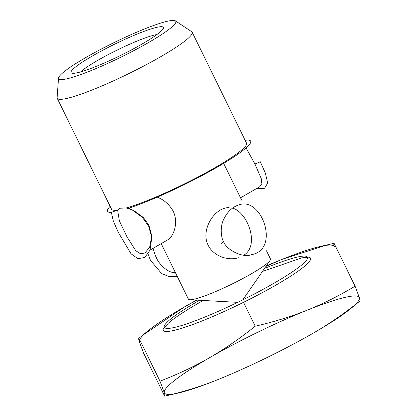 <?xml version="1.0" encoding="UTF-8"?>
<svg xmlns="http://www.w3.org/2000/svg" width="417" height="417" viewBox="0 0 417 417"><rect width="100%" height="100%" fill="white"/><g stroke="black" fill="none" stroke-linecap="round" stroke-linejoin="round"><path stroke-width="0.63" d="M58.531 78.109L57.113 97.641A75.138 9.289 -26.1 0 0 57.233 98.323A75.138 9.289 -26.1 0 0 72.485 96.926A75.138 9.289 -26.1 0 0 149.422 62.998A75.138 9.289 -26.1 0 0 192.185 32.213A75.138 9.289 -26.1 0 0 191.716 31.697L175.416 20.85A65.25 8.064 153.9 0 1 120.779 57.244A65.25 8.064 153.9 0 1 58.531 78.109A65.25 8.064 153.9 0 1 85.803 57.536A65.25 8.064 153.9 0 1 175.416 20.85M57.233 98.323L111.584 209.271A75.138 9.289 -26.1 0 0 117.948 210.001L111.365 212.357L113.304 221.02L118.251 232.274L131.042 253.776L137.97 258.733L144.819 257.419L150.042 250.091L151.793 237.617L148.676 226.233L142.359 217.351L131.709 209.563L128.738 208.219A79.725 9.852 153.9 0 0 212.123 170.042A79.725 9.852 153.9 0 0 249.814 140.409A79.725 9.852 153.9 0 0 246.765 140.06L245.279 140.592M128.728 208.213L126.836 207.869L119.653 208.271L117.948 210.001M126.836 207.869A75.138 9.289 -26.1 0 0 203.772 173.946A75.138 9.289 -26.1 0 0 246.536 143.161L192.185 32.213M78.172 72.553A51.4 6.354 153.9 0 1 71.776 73.147A51.4 6.354 153.9 0 1 114.435 44.296A51.4 6.354 153.9 0 1 163.375 28.278A51.4 6.354 153.9 0 1 128.681 51.338A51.4 6.354 153.9 0 1 78.172 72.553M111.36 212.373A79.725 9.852 153.9 0 1 110.135 206.316M259.817 186.649L261.85 183.626L261.198 178.471L254.917 164.017L246.077 147.91M241.662 200.155L223.642 163.37M126.518 208.057L132.96 210.22M131.709 209.563L134.165 210.793L143.412 217.533L148.9 225.232L151.606 235.152L151.793 237.617M151.668 236.345L149.693 247.109L144.918 253.02L140.341 253.666L135.78 250.69L127.06 236.981L119.366 220.838L117.63 210.184M254.917 164.017L260.281 161.786L265.301 172.956L267.688 183.032L264.607 188.27L256.205 188.765M157.251 197.132C164.037 199.806 169.359 204.492 173.201 211.2C178.731 222.501 173.769 236.434 167.775 239.822L150.052 250.064M156.928 34.538A45.688 5.645 -26.1 0 0 97.719 60.366A45.688 5.645 -26.1 0 0 80.679 71.896M161.207 243.622L188.395 299.119A45.688 5.645 -26.1 0 0 189.897 299.74A45.688 5.645 -26.1 0 0 231.909 284.092A45.688 5.645 -26.1 0 0 270.023 260.484A45.688 5.645 -26.1 0 0 270.451 258.921L266.458 250.768M238.868 257.685L237.252 258.076C226.639 260.682 213.28 255.626 208.14 245.222C200.848 230.862 212.769 210.762 225.274 208.099M232.498 208.14C247.125 211.685 260.198 244.977 243.971 255.121M223.548 241.526C220.88 237.831 219.999 225.743 223.887 218.993C227.708 211.263 233.009 206.467 239.791 204.596C262.157 197.528 279.937 249.429 251.769 254.605C242.574 258.394 226.066 249.569 223.548 241.526L221.26 243.445M153.133 248.287C154.144 252.467 155.218 255.585 156.354 257.633C158.674 263.81 168.296 273.63 175.333 272.457M177.288 276.45L169.365 276.669L161.666 273.594L150.527 260.401L148.019 254M333.965 243.346L334.08 243.314C333.584 243.267 333.704 244.425 334.439 246.791A108.509 13.412 -26.1 0 0 320.433 246.421A108.509 13.412 -26.1 0 0 282.184 259.317A108.509 13.412 -26.1 0 0 266.223 265.973M196.558 300.104A108.509 13.412 -26.1 0 0 184.642 306.813A108.509 13.412 -26.1 0 0 147.884 330.952A108.509 13.412 -26.1 0 0 139.361 341.784C138.626 339.422 138.507 338.265 139.002 338.312M173.602 393.966A108.509 13.412 153.9 0 1 164.298 392.678C165.033 395.04 165.153 396.197 164.658 396.15L143.651 353.272L139.361 341.784M143.875 334.481L184.642 306.813L196.85 300.12M265.947 266.38L282.184 259.317L325.135 245.498M355.086 286.192C338.87 295.888 322.883 303.894 307.115 310.206A108.509 13.412 153.9 0 1 359.376 297.681L355.086 286.192L334.08 243.314L320.433 246.421M307.115 310.206C291.347 316.529 274.052 321.861 255.22 326.209C239.822 338.526 224.607 349.029 209.574 357.708A108.509 13.412 153.9 0 1 307.115 310.206M243.518 302.325L255.22 326.209M359.735 301.157L350.853 308.512A108.509 13.412 153.9 0 1 314.095 332.651C329.128 323.973 344.338 313.475 359.735 301.157C360.231 301.204 360.111 300.047 359.376 297.681A108.509 13.412 153.9 0 1 354.862 304.983M314.095 332.651A108.509 13.412 153.9 0 1 216.553 380.153A108.509 13.412 153.9 0 1 178.304 393.043L164.658 396.15C183.49 391.803 200.785 386.47 216.553 380.153M209.574 357.708C194.546 366.387 178.023 374.216 160.008 381.185L164.298 392.678A108.509 13.412 153.9 0 1 209.574 357.708M139.674 339.683L160.008 381.185M148.676 226.233L148.9 225.232M264.503 268.459A79.725 9.852 153.9 0 1 306.657 256.445A79.725 9.852 153.9 0 1 307.501 257.18A79.725 9.852 153.9 0 1 240.239 301.1A79.725 9.852 153.9 0 1 164.308 327.324A79.725 9.852 153.9 0 1 197.507 301.455A79.725 9.852 153.9 0 1 199.576 300.266M164.267 327.225A82.008 10.138 -26.1 0 0 241.36 303.388A82.008 10.138 -26.1 0 0 307.449 257.08M259.833 186.675L240.52 197.825M239.791 204.611L239.181 204.757M229.308 207.124L225.269 208.093M251.769 254.594L251.097 254.756M242.793 299.844L270.023 260.484M237.68 302.346L189.897 299.74M307.501 257.18L307.788 257.524M307.6 257.456L301.976 257.8L262.423 271.472M203.235 300.469L197.554 303.696C183.642 311.765 173.858 318.312 168.187 323.342L164.407 327.762L164.308 327.324M147.884 330.952L138.851 338.364"/></g></svg>
